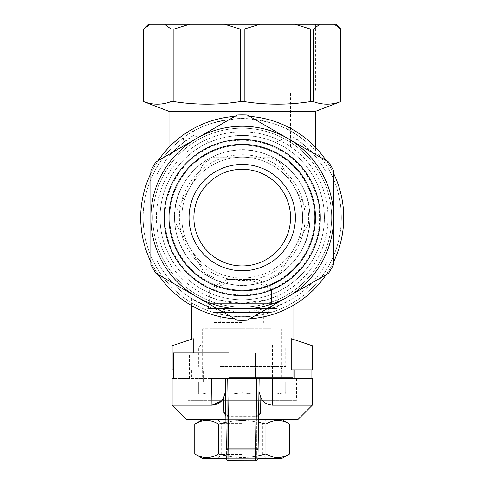 <?xml version="1.0" encoding="UTF-8"?>
<svg xmlns="http://www.w3.org/2000/svg" width="485" height="485" viewBox="0 0 485 485"><rect width="100%" height="100%" fill="white"/><g stroke="black" fill="none" stroke-linecap="round" stroke-linejoin="round"><path stroke-width="0.36" stroke-dasharray="2.42 1.82" d="M242.221 454.475L221.675 454.475L242.221 454.475M242.221 423.538L221.675 423.538L242.221 423.538M221.415 423.272L233.206 420.968L242.221 420.398L252.721 421.162L263.034 423.272M263.773 423.466L265.944 424.072L268.854 422.556M297.814 419.67L186.634 419.67M211.903 421.168L218.499 424.072L221.293 423.302M194.776 424.072L200.62 421.398M200.626 421.392L201.372 421.168M201.384 421.162L201.851 421.035M202.16 420.956L203.791 420.628M203.9 420.61L204.233 420.562M205.513 420.434L206.234 420.404M206.27 420.404L207.004 420.404M207.034 420.404L207.756 420.434M208.956 420.55L209.32 420.604M209.447 420.622L210.933 420.913M258.499 422.192L249.739 420.792L242.221 420.398L234.71 420.792L225.943 422.192M271.958 421.344L274.795 420.653M275.098 420.604L275.577 420.537M275.595 420.537L276.377 420.459M279.712 420.501L280.063 420.543M280.13 420.55L281.185 420.719M282.725 421.071L285.283 421.926M285.295 421.926L289.666 424.072M257.965 458.337L217.807 458.337L242.221 458.337L226.477 458.337L225.828 414.36L228.241 416.172L225.828 414.36L225.301 378.579L211.666 378.579L225.301 378.579L225.828 414.36A2.419 1.746 179.2 0 0 223.912 412.686L223.603 397.609L225.495 391.583M202.403 458.337L282.04 458.337M226.44 455.918L234.698 457.216L242.221 457.61L249.733 457.216L258.002 455.918M218.499 424.072L218.499 453.936L217.05 454.736M215.388 455.542L213.103 456.458M211.903 456.84L211.43 456.973M211.145 457.046L210.417 457.209M210.375 457.216L207.877 457.567M206.264 457.604L205.531 457.573M202.13 457.046L197.692 455.457M197.565 455.397L196.255 454.748M196.225 454.736L194.776 453.936M263.034 454.736L252.727 456.846L242.221 457.61L231.715 456.846L221.415 454.736M220.863 454.59L218.523 453.948M268.49 455.282L265.944 453.936L263.064 454.73M289.666 453.936L283.864 456.597M280.942 457.331L280.53 457.397M276.329 457.549L275.171 457.416M274.668 457.331L273.298 457.046M265.944 453.936L265.944 424.072M225.907 419.67L258.535 419.67M227.72 419.67L256.723 419.67L227.72 419.67L227.72 400.331L256.723 400.331L227.72 400.331L227.72 419.67M258.596 415.687L255.807 416.633L228.635 416.633L225.846 415.687L228.635 416.633L242.221 417.173L255.807 416.633C258.705 416.112 260.281 414.796 260.53 412.686L260.845 397.609C262.7 402.095 266.58 404.617 272.485 405.169L312.316 405.169M272.485 405.169L272.776 378.579L173.4 378.579L211.666 378.579L211.957 405.169L172.126 405.169M312.316 378.579L259.142 378.579L258.948 391.583L259.142 378.579L228.926 378.579L228.926 352.959L173.4 352.959M255.516 378.579L255.516 352.959L311.043 352.959L255.516 352.959L255.516 378.579M311.043 369.879L311.043 352.959M255.553 460.75L228.896 460.501A2.419 2.164 179.2 0 1 226.477 458.367A2.419 2.164 179.2 0 0 228.896 460.501L255.553 460.75L256.201 416.172L255.553 460.75A2.419 2.419 0 0 0 257.965 458.367L258.111 448.728L228.75 448.819L228.75 450.031A2.419 1.346 -0.8 0 1 226.337 448.728L226.477 458.367A2.419 2.419 179.2 0 0 228.896 460.75L228.75 450.031L255.692 450.031L255.553 460.75A2.419 2.419 -179.2 0 0 257.965 458.367A2.419 2.164 -179.2 0 1 255.553 460.501A2.419 2.164 -179.2 0 0 257.965 458.367L258.614 414.36L256.201 416.172L258.614 414.36L258.111 448.728A2.419 1.346 0.8 0 1 255.692 450.031L256.723 378.579L228.926 378.579M187.84 400.331L296.602 400.331L187.84 400.331L187.84 378.579M294.953 369.879L294.953 352.959M189.489 378.579L189.489 352.959M258.614 414.36L256.013 415.93A2.419 0.376 85.5 0 1 256.201 416.172L228.241 416.172L228.896 460.501L228.241 416.172L256.201 416.172A2.419 0.376 -94.5 0 0 256.013 415.93L258.614 414.36L258.948 391.583L258.614 414.36A2.419 1.746 0.8 0 1 260.53 412.686M272.776 378.579L259.142 378.579L258.82 400.331M227.72 378.579L225.301 378.579L226.337 448.728L228.75 448.819L227.72 378.579M256.723 400.331L256.723 419.67L256.723 400.331L227.72 400.331L256.723 400.331L256.723 455.924L227.72 455.924L256.723 455.924L256.723 458.337L227.72 458.337L227.72 455.924L227.72 458.337L256.723 458.337L256.723 400.331M260.845 397.609L258.948 391.583M228.241 416.172A2.419 0.376 -85.5 0 1 228.429 415.93A2.419 0.376 -85.5 0 1 228.635 416.633A2.419 0.376 94.5 0 0 228.429 415.93L256.013 415.93A2.419 0.376 -94.5 0 0 255.807 416.633A2.419 0.376 85.5 0 1 256.013 415.93L228.429 415.93A2.419 0.376 94.5 0 0 228.241 416.172M175.243 178.935A77.345 77.345 0 0 0 242.221 294.953A77.345 77.345 0 0 0 309.206 178.935A77.345 77.345 0 0 0 175.243 178.935M178.819 181.002A73.211 73.211 0 0 0 205.616 281.015A73.211 73.211 0 0 0 305.629 254.213A73.211 73.211 0 0 0 278.827 154.206A73.211 73.211 0 0 0 178.819 181.002A73.211 73.211 0 0 0 242.221 290.824A73.211 73.211 0 0 0 305.629 181.002A73.211 73.211 0 0 0 178.819 181.002A73.211 73.211 0 0 0 242.221 290.824A73.211 73.211 0 0 0 305.629 181.002A73.211 73.211 0 0 0 178.819 181.002A73.211 73.211 0 0 0 242.221 290.824A73.211 73.211 0 0 0 305.629 181.002A73.211 73.211 0 0 0 178.819 181.002A73.235 73.235 0 0 1 305.647 180.99A73.235 73.235 0 0 1 242.221 290.842A73.235 73.235 0 0 1 178.801 180.99A73.235 73.235 0 0 1 305.647 180.99A73.235 73.235 0 0 1 242.221 290.842A73.235 73.235 0 0 1 178.801 180.99M333.583 217.607A91.362 91.362 0 0 1 196.54 296.729A91.362 91.362 0 0 1 196.54 138.486A91.362 91.362 0 0 1 333.583 217.607L333.583 170.653A102.723 102.723 0 0 0 328.569 161.966L247.241 115.012A102.723 102.723 0 0 0 237.207 115.012L155.879 161.966A102.723 102.723 0 0 0 150.859 170.653L150.859 264.561A102.723 102.723 0 0 0 155.879 273.255L237.207 320.209A102.723 102.723 0 0 0 247.241 320.209L328.569 273.255A102.723 102.723 0 0 0 333.583 264.561L333.583 217.607M309.83 256.644A78.067 78.067 0 0 1 174.612 256.644A78.067 78.067 0 0 1 242.221 139.541A78.067 78.067 0 0 1 309.83 256.644A78.067 78.067 0 0 1 203.185 285.216A78.067 78.067 0 0 1 174.612 178.577A78.067 78.067 0 0 1 281.258 149.998A78.067 78.067 0 0 1 309.83 256.644M319.67 172.896A89.428 89.428 0 0 0 164.773 172.896A89.428 89.428 0 0 0 242.221 307.035A89.428 89.428 0 0 0 319.67 172.896A89.428 89.428 0 0 0 164.773 172.896A89.428 89.428 0 0 0 242.221 307.035A89.428 89.428 0 0 0 319.67 172.896M305.017 181.354A72.507 72.507 0 0 0 179.426 181.354A72.507 72.507 0 0 0 242.221 290.121A72.507 72.507 0 0 0 305.017 181.354A72.507 72.507 0 0 0 179.426 181.354A72.507 72.507 0 0 0 242.221 290.121A72.507 72.507 0 0 0 305.017 181.354M308.393 223.84A66.469 66.469 0 0 0 308.393 211.375L280.706 163.415A66.469 66.469 0 0 0 269.915 157.182L214.534 157.182A66.469 66.469 0 0 0 203.736 163.415L176.049 211.375A66.469 66.469 0 0 0 176.049 223.84L203.736 271.8A66.469 66.469 0 0 0 214.534 278.032L269.915 278.032A66.469 66.469 0 0 0 280.706 271.8L308.393 223.84A66.469 66.469 0 0 0 308.393 211.375L280.706 163.415A66.469 66.469 0 0 0 269.915 157.182L214.534 157.182A66.469 66.469 0 0 0 203.736 163.415L176.049 211.375A66.469 66.469 0 0 0 176.049 223.84L203.736 271.8A66.469 66.469 0 0 0 214.534 278.032L269.915 278.032A66.469 66.469 0 0 0 280.706 271.8L308.393 223.84M294.553 247.823A60.425 60.425 0 0 0 242.221 157.182A60.425 60.425 0 0 0 189.896 247.823A60.425 60.425 0 0 0 294.553 247.823M218.05 175.746A48.342 48.342 0 0 0 205.191 248.678A48.342 48.342 0 0 0 279.251 248.678A48.342 48.342 0 0 0 218.05 175.746M212.012 269.939A60.425 60.425 0 0 1 199.493 174.885A60.425 60.425 0 0 1 294.553 187.398A60.425 60.425 0 0 1 212.012 269.939M326.223 160.614A101.51 101.51 0 0 1 333.583 173.357M333.583 261.858A101.51 101.51 0 0 1 326.223 274.607M249.581 318.857A101.51 101.51 0 0 1 234.861 318.857M158.219 274.607A101.51 101.51 0 0 1 150.859 261.858M150.859 173.357A101.51 101.51 0 0 1 158.219 160.614M234.861 116.364A101.51 101.51 0 0 1 249.581 116.364M330.133 166.852A101.51 101.51 0 0 0 154.309 166.852A101.51 101.51 0 0 0 242.221 319.124A101.51 101.51 0 0 0 330.133 166.852M281.403 162.433A67.676 67.676 0 0 0 185.264 181.057A67.676 67.676 0 0 0 208.386 276.22A67.676 67.676 0 0 0 299.178 254.158A67.676 67.676 0 0 0 281.403 162.433M208.386 276.22A67.676 67.676 0 0 1 208.386 159.001A67.676 67.676 0 0 1 309.897 217.607A67.676 67.676 0 0 1 208.386 276.22M179.426 181.354A72.507 72.507 0 0 1 305.017 181.354A72.507 72.507 0 0 1 242.221 290.121A72.507 72.507 0 0 1 179.426 181.354A72.507 72.507 0 0 1 278.475 154.812A72.507 72.507 0 0 1 305.017 253.861A72.507 72.507 0 0 1 205.967 280.403A72.507 72.507 0 0 1 179.426 181.354M336.002 24.25L150.12 24.25L143.608 29.082L143.627 101.595C152.787 105.039 161.948 105.039 171.108 101.595L173.903 101.595C196.019 105.039 218.129 105.039 240.245 101.595L244.204 101.595C266.313 105.039 288.423 105.039 310.539 101.595L313.334 101.595C322.495 105.039 331.655 105.039 340.816 101.595L340.834 101.595M340.816 101.595L340.816 29.082L334.329 24.25M313.334 101.595L313.334 29.082L310.539 29.082L294.874 24.25M310.539 101.595L310.539 29.082M244.204 101.595L244.204 29.082L240.245 29.082L224.579 24.25M240.245 101.595L240.245 29.082M173.903 101.595L173.903 29.082L171.108 29.082L164.615 24.25M171.108 101.595L171.108 29.082M242.221 24.25L169.01 24.25L242.221 24.25M150.12 24.25L148.44 24.25M168.744 111.259L315.699 111.259M319.827 24.25L313.334 29.082M259.869 24.25L244.204 29.082M189.568 24.25L173.903 29.082M242.221 328.788L202.639 328.788L242.221 328.788M242.221 299.785A82.177 82.177 0 0 0 275.407 142.432C253.334 133.205 231.212 133.205 209.035 142.432A82.177 82.177 0 0 0 177.413 268.132A82.177 82.177 0 0 0 307.029 268.132A82.177 82.177 0 0 0 275.407 142.432A82.177 82.177 0 0 0 161.814 200.651A82.177 82.177 0 0 0 242.221 299.785M209.035 142.432L193.685 135.394A95.472 95.472 0 0 0 157.237 174.103L153.187 174.103A99.098 99.098 0 0 1 183.336 137.904C197.086 126.512 216.686 120.05 242.142 118.51C267.587 119.995 287.241 126.464 301.106 137.904A99.098 99.098 0 0 0 151.908 176.825A99.098 99.098 0 0 0 221.36 314.486A99.098 99.098 0 0 0 301.106 137.904A99.098 99.098 0 0 1 331.255 174.103L327.205 174.103A95.472 95.472 0 0 0 290.757 135.394L275.407 142.432M183.336 137.904L183.336 142.463A95.472 95.472 0 0 0 157.237 174.103L153.187 174.103A99.098 99.098 0 0 0 216.08 313.195C233.449 317.796 250.872 317.796 268.363 313.195A99.098 99.098 0 0 0 331.255 174.103L327.205 174.103A95.472 95.472 0 0 0 301.106 142.463L311.522 151.938L315.432 156.328L315.432 147.288M268.363 313.195L268.363 309.43A95.472 95.472 0 0 0 327.205 261.112L331.255 261.112L327.205 261.112A95.472 95.472 0 0 1 157.237 261.112A95.472 95.472 0 0 0 216.08 309.43L216.08 313.195M153.187 261.112L157.237 261.112L153.187 261.112M301.106 137.904L301.106 142.463C311.964 152.357 316.578 156.788 314.953 155.764C312.225 151.35 304.156 144.554 290.757 135.394M193.685 135.394C180.281 144.56 172.217 151.35 169.495 155.758C167.858 156.8 172.472 152.363 183.336 142.463L172.927 151.938L169.01 156.328L169.01 147.288M309.897 217.607A67.676 67.676 0 0 0 242.221 149.932A67.676 67.676 0 0 0 174.545 217.607A67.676 67.676 0 0 0 242.221 285.283A67.676 67.676 0 0 0 309.897 217.607A67.676 67.676 0 0 0 242.221 149.932A67.676 67.676 0 0 0 174.545 217.607A67.676 67.676 0 0 0 242.221 285.283A67.676 67.676 0 0 0 309.897 217.607A67.676 67.676 0 0 0 242.221 149.932A67.676 67.676 0 0 0 174.545 217.607A67.676 67.676 0 0 0 242.221 285.283A67.676 67.676 0 0 0 309.897 217.607M343.738 217.607A101.51 101.51 0 0 0 191.466 129.695A101.51 101.51 0 0 0 191.466 305.52A101.51 101.51 0 0 0 343.738 217.607A101.51 101.51 0 0 0 191.466 129.695A101.51 101.51 0 0 0 191.466 305.52A101.51 101.51 0 0 0 343.738 217.607M242.221 307.035A89.428 89.428 0 0 1 164.773 172.896A89.428 89.428 0 0 1 319.67 172.896A89.428 89.428 0 0 1 242.221 307.035A89.428 89.428 0 0 0 319.67 172.896A89.428 89.428 0 0 0 164.773 172.896A89.428 89.428 0 0 0 242.221 307.035M268.363 309.43L286.265 302.313L292.976 298.475L278.147 306.059L242.288 313.08L206.319 306.071L191.472 298.475L198.195 302.319L216.08 309.43M292.976 377.13L228.926 377.13M291.206 338.675L312.316 345.708L312.316 369.879L291.206 369.879L291.206 338.675M291.206 369.879L292.976 369.879L291.206 369.879M173.4 369.879L193.236 369.879L191.466 369.879L193.236 369.879L193.236 338.675L172.126 345.708L172.126 369.879L193.236 369.879L193.236 352.959M242.221 377.13L202.639 377.13L242.221 377.13M315.432 111.259L169.01 111.259L315.432 111.259M242.221 131.805A85.803 85.803 0 0 1 328.024 217.607A85.803 85.803 0 0 1 242.221 303.41A85.803 85.803 0 0 1 156.419 217.607A85.803 85.803 0 0 1 242.221 131.805M242.221 290.121A72.507 72.507 0 0 0 305.017 181.354A72.507 72.507 0 0 0 179.426 181.354A72.507 72.507 0 0 0 242.221 290.121A72.507 72.507 0 0 1 169.714 217.607A72.507 72.507 0 0 1 242.221 145.1A72.507 72.507 0 0 1 314.729 217.607A72.507 72.507 0 0 1 242.221 290.121M242.221 303.41A85.803 85.803 0 0 0 316.529 174.709A85.803 85.803 0 0 0 167.913 174.709A85.803 85.803 0 0 0 242.221 303.41L267.023 299.748L277.268 295.929L267.011 299.754L242.221 303.41L217.413 299.748L207.174 295.929L217.456 299.76L242.221 303.41M193.885 146.719C193.733 146.567 215.619 131.253 242.076 131.805C268.775 131.174 290.757 146.597 290.563 146.719C290.709 146.555 268.799 131.253 242.397 131.805C215.752 131.15 193.715 146.573 193.885 146.719L193.885 91.926L290.563 91.926L193.885 91.926M213.218 328.788L271.224 328.788L213.218 328.788L213.218 308.484L271.224 308.484L207.174 308.484L277.268 308.484L208.386 308.484L276.062 308.484L213.218 308.484L213.218 312.352L271.224 312.352L213.218 312.352M242.221 91.926L169.01 91.926L242.221 91.926M242.221 303.652L276.062 303.652L242.221 303.652M271.448 303.652L209.593 303.652L271.448 303.652L271.448 289.151L256.662 282.337L247.32 279.481L256.662 282.337L271.448 289.151L274.849 289.151L271.448 289.151L271.448 303.652M242.221 312.352L220.711 312.352L242.221 312.352M242.221 322.507L213.218 322.507L242.221 322.507M242.221 400.331L213.218 400.331L242.221 400.331M212.994 303.652L212.994 289.151L226.277 282.949L235.528 279.821L237.123 279.481L257.596 279.481L226.853 279.481L237.123 279.481L227.786 282.337L212.994 289.151L209.593 289.151L212.994 289.151L212.994 303.652M227.72 400.331L227.72 455.924L227.72 400.331M222.888 368.909L280.894 368.909L222.888 368.909M222.888 381.962L280.894 381.962L222.888 381.962M285.726 392.753L285.726 394.05L275.219 394.05L285.726 392.753L275.219 394.05L285.726 394.05L285.726 381.962L198.717 381.962L285.726 381.962L285.726 392.753M198.717 392.753L209.223 394.05L198.717 394.05L198.717 392.753L198.717 394.05L209.223 394.05L198.717 392.753L198.717 381.962L198.717 392.753M231.715 394.05L242.221 392.753L252.727 394.05L231.715 394.05L252.727 394.05L242.221 392.753L231.715 394.05L209.223 394.05L231.715 394.05M275.219 394.05L252.727 394.05L275.219 394.05M227.113 394.05L272.437 394.05L227.113 394.05M242.221 381.962L242.221 392.753L242.221 381.962M220.469 347.157L285.726 347.157L220.469 347.157M220.469 366.496L285.726 366.496L220.469 366.496M227.113 344.744L272.437 344.744L227.113 344.744M221.675 344.744L283.313 344.744L221.675 344.744M196.17 191.023A53.174 53.174 0 0 1 288.272 191.023A53.174 53.174 0 0 1 242.221 270.782A53.174 53.174 0 0 1 196.17 191.023M242.221 280.451A62.844 62.844 0 0 0 296.644 186.185A62.844 62.844 0 0 0 187.798 186.185A62.844 62.844 0 0 0 242.221 280.451M217.807 419.67L221.675 423.538L221.675 454.475L217.807 458.337M266.635 419.67L262.767 423.538L262.767 454.475L266.635 458.337M296.602 378.579L296.602 400.331M226.477 458.367A2.419 2.419 0 0 0 228.896 460.75M225.828 414.36L228.429 415.93L225.828 414.36M183.615 183.773C161.008 219.881 182.609 272.806 224.021 282.791C265.168 295.432 309.442 261.651 309.806 221.148C313.553 178.716 270.278 141.359 228.847 151.265C209.114 155.624 194.036 166.458 183.615 183.773M281.803 377.13L281.803 328.788M202.639 377.13L202.639 328.788M292.976 305.52L292.976 298.475M191.466 377.13L191.466 369.879M191.466 305.52L191.466 298.475M271.224 328.788L271.224 312.352M207.174 295.929L207.174 308.484M277.268 295.929L277.268 308.484M290.563 146.719L290.563 91.926M169.01 24.25L169.01 91.926M315.432 24.25L315.432 91.926M276.062 308.484L276.062 303.652M208.386 308.484L208.386 303.652M220.711 312.352L220.711 322.507M263.731 312.352L263.731 322.507M271.224 400.331L271.224 322.507M213.218 400.331L213.218 322.507M226.853 279.481L209.593 289.151L209.593 303.652M257.596 279.481L274.849 289.151L274.849 303.652M280.894 381.962L280.894 378.579M280.894 377.13L280.894 368.909L285.726 366.496L285.726 347.157L283.313 344.744M203.548 381.962L203.548 368.909L198.717 366.496L198.717 347.157L201.136 344.744M272.437 394.05L272.437 344.744M212.012 394.05L212.012 344.744"/><path stroke-width="0.73" d="M263.034 423.272L263.773 423.466M201.851 421.035L202.16 420.956M204.233 420.562L205.513 420.434M207.756 420.434L208.144 420.465M208.18 420.465L208.956 420.55M210.933 420.913L211.903 421.168M225.943 422.192L218.499 424.072C210.593 419.246 202.681 419.246 194.776 424.072L194.776 453.936C202.681 458.761 210.593 458.761 218.499 453.936L226.44 455.918M282.04 419.67L289.666 424.072C281.761 419.246 273.849 419.246 265.944 424.072L258.499 422.192M268.854 422.556L271.958 421.344M274.795 420.653L275.098 420.604M276.377 420.459L279.712 420.501M281.185 420.719L282.725 421.071M223.912 412.711L225.846 415.687L223.912 412.686A2.419 1.746 -0.8 0 1 225.828 414.36L226.337 448.728A2.419 1.346 -0.8 0 0 228.75 450.031L228.896 460.75A2.419 2.419 179.2 0 1 226.477 458.367L202.403 458.337L194.776 453.936M258.002 455.918L265.944 453.936C273.849 458.761 281.761 458.761 289.666 453.936L282.04 458.337L257.965 458.337M217.05 454.736L215.388 455.542M213.103 456.458L211.903 456.84M207.877 457.567L206.264 457.604M205.531 457.573L202.13 457.046M221.415 454.736L220.863 454.59M218.523 453.948L218.499 424.072M283.864 456.597L280.942 457.331M280.53 457.397L276.329 457.549M275.171 457.416L274.668 457.331M273.298 457.046L268.49 455.282M265.944 453.936L265.944 424.072M289.666 424.072L289.666 453.936M223.912 412.686L223.603 397.609C221.748 402.095 217.862 404.617 211.957 405.169L172.126 405.169L186.634 419.67L225.907 419.67M258.535 419.67L297.814 419.67L312.316 405.169L312.316 378.579L272.776 378.579L272.485 405.169L312.316 405.169M212.048 405.169L221.336 401.034M272.485 405.169C266.574 404.611 262.694 402.089 260.845 397.609L260.53 412.686L258.596 415.687M311.043 378.579L311.043 369.879M258.82 400.331L257.965 458.367A2.419 2.419 -179.2 0 1 255.553 460.75L255.692 450.031A2.419 1.346 0.8 0 0 258.111 448.728L255.692 448.819L256.723 378.579L259.142 378.579L227.72 378.579L228.75 448.819L226.337 448.728L225.301 378.579L227.72 378.579L211.666 378.579L211.957 405.169M228.926 378.579L228.926 352.959L173.4 352.959L173.4 378.579L172.126 378.579L173.4 378.579M294.953 378.579L294.953 369.879M255.553 460.75L228.896 460.75L255.553 460.75A2.419 2.419 0 0 0 257.965 458.367L259.142 378.579L272.776 378.579M223.603 397.609L225.495 391.583M260.845 397.609L258.948 391.583M258.614 414.36A2.419 1.746 -179.2 0 1 260.53 412.686M333.583 217.607A91.362 91.362 0 0 1 196.54 296.729A91.362 91.362 0 0 1 196.54 138.486A91.362 91.362 0 0 1 333.583 217.607L333.583 264.561A102.723 102.723 0 0 1 328.569 273.255L247.241 320.209A102.723 102.723 0 0 1 237.207 320.209L155.879 273.255A102.723 102.723 0 0 1 150.859 264.561L150.859 170.653A102.723 102.723 0 0 1 155.879 161.966L237.207 115.012A102.723 102.723 0 0 1 247.241 115.012L328.569 161.966A102.723 102.723 0 0 1 333.583 170.653L333.583 217.607M174.63 178.583A78.049 78.049 0 0 0 242.221 295.656A78.049 78.049 0 0 0 309.812 178.583A78.049 78.049 0 0 0 174.63 178.583M178.819 181.002A73.211 73.211 0 0 0 242.221 290.824A73.211 73.211 0 0 0 305.629 181.002A73.211 73.211 0 0 0 178.819 181.002M266.392 175.746A48.342 48.342 0 0 1 266.392 259.469A48.342 48.342 0 0 1 193.885 217.607A48.342 48.342 0 0 1 266.392 175.746M333.583 173.357A101.51 101.51 0 0 1 333.583 261.858M326.223 274.607A101.51 101.51 0 0 1 249.581 318.857M234.861 318.857A101.51 101.51 0 0 1 158.219 274.607M150.859 261.858A101.51 101.51 0 0 1 150.859 173.357M158.219 160.614A101.51 101.51 0 0 1 234.861 116.364M249.581 116.364A101.51 101.51 0 0 1 326.223 160.614M340.816 101.595L340.834 29.082L340.816 101.595C331.655 105.039 322.495 105.039 313.334 101.595L313.334 29.082L319.827 24.25L336.002 24.25L340.834 29.082M313.334 101.595L310.539 101.595L310.539 29.082L313.334 29.082M310.539 101.595C288.423 105.039 266.313 105.039 244.204 101.595L240.245 101.595C218.129 105.039 196.019 105.039 173.903 101.595L171.108 101.595C161.948 105.039 152.787 105.039 143.627 101.595L143.627 29.082L150.12 24.25L319.827 24.25M171.108 101.595L171.108 29.082L173.903 29.082L189.568 24.25M173.903 101.595L173.903 29.082M240.245 101.595L240.245 29.082L244.204 29.082L259.869 24.25M244.204 101.595L244.204 29.082M340.834 101.595L315.699 111.259L168.744 111.259L143.608 101.595L143.608 29.082L148.44 24.25L150.12 24.25M294.874 24.25L310.539 29.082M334.329 24.25L340.816 29.082M164.615 24.25L171.108 29.082M224.579 24.25L240.245 29.082M228.926 377.13L292.976 377.13L292.976 369.879M291.206 369.879L291.206 338.675L312.316 345.708L312.316 369.879L291.206 369.879M193.236 352.959L193.236 338.675L172.126 345.708L172.126 369.879L173.4 369.879M315.432 111.259L315.432 147.288M196.17 191.023A53.174 53.174 0 0 1 288.272 191.023A53.174 53.174 0 0 1 242.221 270.782A53.174 53.174 0 0 1 196.17 191.023M255.692 448.819L228.75 448.819L228.75 450.031L255.692 450.031L255.692 448.819M202.403 419.67L194.776 424.072M172.126 405.169L172.126 378.579M226.477 458.367A2.419 2.419 0 0 0 228.896 460.75M292.976 339.264L292.976 305.52M191.466 339.264L191.466 305.52M169.01 111.259L169.01 147.288M280.894 378.579L280.894 377.13"/></g></svg>

